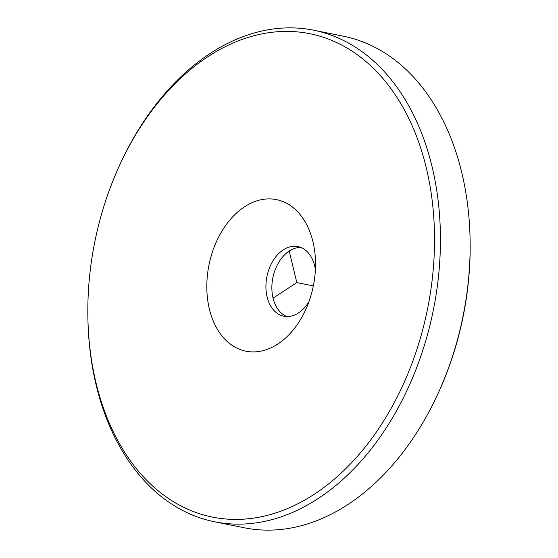 <?xml version="1.0" encoding="UTF-8"?>
<svg xmlns="http://www.w3.org/2000/svg" width="558" height="558" viewBox="0 0 558 558"><rect width="100%" height="100%" fill="white"/><g stroke="black" fill="none" stroke-linecap="round" stroke-linejoin="round"><path stroke-width="0.84" d="M315.389 269.619A35.524 24.454 -78.6 0 0 297.902 246.573A35.524 24.454 -78.6 0 0 266.361 279.9A35.524 24.454 -78.6 0 0 283.876 316.219A35.524 24.454 -78.6 0 0 308.923 301.739M207.785 272.151A77.311 53.219 -78.6 0 0 240.128 349.531A77.311 53.219 -78.6 0 0 305.861 309.285A77.311 53.219 -78.6 0 0 314.552 278.665A77.311 53.219 -78.6 0 0 315.493 261.479A77.311 53.219 -78.6 0 0 265.336 199.087A77.311 53.219 -78.6 0 0 207.785 272.151M286.896 316.546A35.524 24.454 101.4 0 1 272.304 281.093A35.524 24.454 101.4 0 1 300.818 247.438M380.633 75.881A246.559 169.716 -78.6 0 0 118.638 167.379A246.559 169.716 -78.6 0 0 87.934 319.839A246.559 169.716 -78.6 0 0 141.704 474.935A246.559 169.716 -78.6 0 0 386.785 415.877A246.559 169.716 -78.6 0 0 380.633 75.881M87.934 319.839L87.969 321.192A250.737 172.596 -78.6 0 0 142.653 478.917A250.737 172.596 -78.6 0 0 214.635 521.807A250.737 172.596 -78.6 0 0 416.91 367.031A250.737 172.596 -78.6 0 0 385.634 73.098A250.737 172.596 -78.6 0 0 313.652 30.209A250.737 172.596 -78.6 0 0 119.196 166.144L118.638 167.379M214.635 521.807L244.348 527.791A250.737 172.596 -78.6 0 0 438.804 391.855A250.737 172.596 -78.6 0 0 470.031 236.808A250.737 172.596 -78.6 0 0 415.347 79.083A250.737 172.596 -78.6 0 0 343.365 36.193L313.652 30.209M438.804 391.855L439.362 390.621A246.559 169.716 -78.6 0 0 470.066 238.161L470.031 236.808M289.197 251.051L296.828 282.592L273.05 298.118M296.828 282.592L313.338 285.919"/></g></svg>
